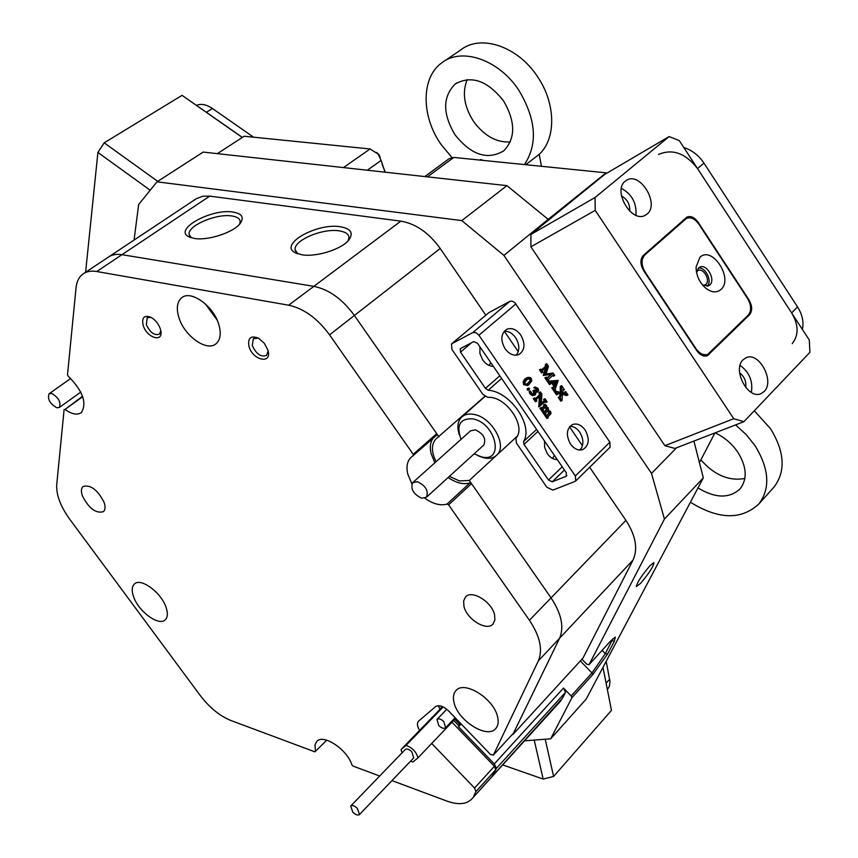 <?xml version="1.0" encoding="UTF-8"?>
<svg xmlns="http://www.w3.org/2000/svg" width="858" height="858" viewBox="0 0 858 858"><rect width="100%" height="100%" fill="white"/><g stroke="black" fill="none" stroke-linecap="round" stroke-linejoin="round"><path stroke-width="1.29" d="M649.774 565.948C641.505 575.729 637.033 582.603 636.346 586.582L640.701 583.247C649.56 572.64 653.935 565.765 653.807 562.612L649.774 565.948M233.022 212.065C211.551 208.279 173.187 229.408 188.781 236.765L194.358 238.46C207.861 240.905 233.655 232.421 240.219 223.434C244.401 217.428 242.01 213.631 233.022 212.065M239.714 224.035L240.197 221.3C239.736 218.522 236.958 216.742 231.874 215.98C216.388 213.277 187.065 225.911 189.146 234.534L191.409 237.816M340.358 226.748C316.956 222.672 278.4 244.466 295.152 252.702L301.877 254.783C316.098 257.293 341.43 249.378 348.702 240.186C353.828 233.151 351.051 228.678 340.358 226.748M348.198 240.755L349.002 237.248C348.498 233.912 345.227 231.778 339.167 230.856C322.522 228.013 293.211 240.551 295.141 249.839L297.919 253.871M209.406 308.033L214.339 314.8M484.824 396.342L436.733 438.245M512.151 734.598L512.773 734.652L559.588 638.234C564.296 627.101 561.454 613.652 551.05 597.887L469.294 480.469L459.362 480.92L449.377 476.362M436.111 461.679C431.252 451.93 431.209 444.337 435.993 438.899M376.651 152.424L379.064 154.794L380.191 157.443M382.207 164.693L385.339 172.211M495.709 769.808L475.9 791.602L474.56 788.062L494.401 766.28L495.709 769.808L491.795 776.94L496.428 768.318L494.294 763.92L563.502 688.052L571.16 695.956L591.977 672.94L605.319 653.678L612.923 638.684M461.175 723.991L458.451 726.694L494.294 763.92M454.815 719.272L459.523 724.173L459.18 726.104L453.71 720.43M441.462 707.786L440.948 706.07M485.789 315.176L440.229 248.477L354.397 315.476C342.439 299.131 328.914 289.414 313.835 286.347C328.914 289.414 342.439 299.131 354.397 315.476L438.942 436.883M313.835 286.347L121.975 254.676C116.334 253.786 111.658 254.697 107.947 257.421C111.658 254.697 116.334 253.786 121.975 254.676L313.835 286.347L400.847 221.139L209.706 196.128L96.74 271.514L288.663 305.201L313.835 286.347M512.773 734.652L583.022 658.011L633.043 560.049L559.588 638.234L513.545 733.075L493.339 755.115L490.519 754.461L448.755 711.1C443.404 706.113 438.996 704.643 435.521 706.66L418.565 721.138M469.294 480.469L517.127 436.325M552.563 458.462L554.397 455.394M424.839 498.208C433.054 503.989 440.454 505.952 447.039 504.075L469.959 482.893L471.503 483.644L551.05 597.887L625.922 520.356L589.66 467.267M157.014 181.821L461.808 220.603L506.939 185.65L203.196 152.081L157.014 181.821L138.653 204.472L134.062 240.068M664.435 519.058L589.017 664.725L610.124 641.527L615.325 637.054L614.307 641.344L607.678 653.903L592.749 674.645L571.954 697.672L550.664 738.802L586.164 699.12L703.324 477.852L664.435 519.058L651.512 473.401L676.554 447.79M489.071 365.454L490.808 362.666M506.939 185.65L548.198 219.369L503.893 255.384L461.808 220.603M693.908 441.066L703.324 477.852M524.549 740.84L550.664 738.802M217.353 153.646L244.176 136.24L370.088 148.97L378.121 154.075L381.113 160.435L367.321 170.227M606.831 173.166L606.113 172.833L548.198 219.369M503.893 255.384L651.512 473.401M606.113 172.833L453.807 157.432L449.131 158.698L424.807 176.576M699.763 461.979L714.918 432.925M589.017 664.725L586.679 664.135L581.906 659.223M571.954 697.672L571.16 695.956M563.502 688.052L565.486 692.352L496.428 768.318M391.977 780.598L446.846 801.072C458.344 805.158 466.752 804.364 472.072 798.669L562.462 698.273L565.486 692.352M562.462 698.273L559.877 701.908M109.245 256.553L196.268 198.724L202.949 196.192L209.706 196.128M400.847 221.139C415.787 223.67 428.914 232.786 440.229 248.477M625.922 520.356C635.735 535.574 638.105 548.809 633.043 560.049M385.038 172.179L381.113 160.435M459.523 724.173L460.435 723.219M602.091 650.353L605.319 653.678L607.678 653.903M611.207 640.358L614.307 641.344M413.234 455.802L413.234 454.343L436.711 433.676L436.69 435.135L410.81 457.593C407.11 461.443 406.102 466.956 407.797 474.12L411.894 483.869M432.958 438.417C430.255 442.288 429.622 447.308 431.048 453.464L434.845 462.816M448.123 477.509C456.177 483.022 463.459 484.813 469.959 482.893M218.897 324.85C213.814 306.059 190.637 289.457 181.542 297.887C177.102 301.855 176.18 308.301 178.786 317.213C184.105 335.896 207.025 352.23 216.173 343.64C220.399 339.789 221.31 333.526 218.897 324.85M497.619 717.009C494.026 698.594 463.813 679.858 455.791 690.797C453.389 693.618 452.81 697.554 454.054 702.605C457.893 720.881 487.741 739.457 495.903 728.378C498.155 725.643 498.723 721.857 497.619 717.009M166.087 607.443C161.325 592.481 140.519 577.262 134.341 584.084C131.8 586.636 131.542 590.84 133.569 596.696C138.481 611.582 159.052 626.63 165.294 619.744C167.739 617.256 168.007 613.159 166.087 607.443M463.931 606.177L463.631 600.975L465.476 597.061C471.546 589.274 492.117 601.866 494.594 615.025L494.851 620.087L493.082 623.895C486.947 631.767 466.548 619.261 463.931 606.177M82.454 496.031C80.888 491.548 81.092 488.374 83.065 486.507C90.54 484.459 97.544 489.714 104.054 502.273C105.566 506.692 105.352 509.824 103.432 511.658C95.978 513.749 88.985 508.537 82.454 496.031M267.911 350.107L264.285 343.243L258.623 338.266C250.815 335.167 247.597 337.859 248.981 346.364C252.713 360.628 272.49 364.682 267.911 350.107M258.387 338.138L253.367 338.631L252.273 345.527C256.22 354.064 261.004 357.357 266.602 355.394L268.125 350.933M160.317 328.839C158.44 323.702 155.319 319.852 150.944 317.299C144.101 314.832 141.516 317.557 143.189 325.45C146.922 338.138 163.749 343.018 160.736 330.416L160.317 328.839M151.072 317.374L147.19 317.814L146.332 324.656C150.096 332.572 154.461 335.746 159.416 334.18L160.821 330.888M436.711 433.676L354.397 315.476L329.569 334.856L413.234 454.343M329.569 334.856C317.417 318.318 303.775 308.44 288.663 305.201M96.74 271.514C91.098 270.57 86.444 271.45 82.776 274.131C78.925 277.091 76.673 281.66 76.04 287.838L67.503 374.828L68.275 376.254C82.851 390.916 87.205 403.013 81.338 412.569C77.349 415.336 71.9 414.296 65.004 409.448L82.572 396.246M379.686 776.018L353.003 766.065L351.909 764.918C347.2 749.324 322.908 733.365 316.666 741.559L315.004 744.948L315.454 751.329L314.897 751.844L231.038 720.559C219.798 716.012 209.545 707.678 200.279 695.559L69.67 519.165C60.5 506.381 56.178 494.894 56.725 484.727L64.103 409.545M475.9 791.602L473.863 795.881M431.713 743.468L474.56 788.062M419.616 730.373C417.202 726.447 416.795 723.433 418.382 721.331M538.395 660.799C542.985 649.71 540.004 636.207 529.429 620.28L551.05 597.887C561.454 613.652 564.296 627.101 559.588 638.234L538.395 660.799L493.339 755.115M471.503 483.644L448.605 504.847L529.429 620.28M448.605 504.847L447.039 504.075M483.344 696.181L488.738 701.351M205.309 303.829L217.063 319.98M560.531 701.179L491.151 777.638M82.722 396.686L65.004 409.448M315.454 751.329L326.737 740.175M451.984 722.232L494.401 766.28M438.309 705.705L440.025 709.276M474.131 453.839L481.381 456.842C504.847 463.159 496.171 422.962 472.822 418.865C460.006 418.221 456.07 425.053 461.036 439.36M459.373 434.877C456.874 427.284 457.582 421.407 461.507 417.235C464.596 414.36 468.779 413.427 474.077 414.446C491.881 417.278 507.732 445.656 496.9 454.965C493.693 458.043 489.339 458.998 483.815 457.829L478.421 455.941M421.6 498.198L426.426 497.265C428.796 491.023 425.815 485.832 417.481 481.692L412.73 482.625C410.328 488.846 413.277 494.036 421.6 498.198M483.537 445.27L483.805 445.034C486.336 438.77 483.504 433.698 475.289 429.815L470.516 430.866L412.988 482.389M56.843 407.786L59.406 407.421C61.154 402.123 58.548 397.458 51.587 393.425L49.067 393.79C47.297 399.088 49.893 403.753 56.843 407.786M479.944 346.825L479.901 353.432L482.722 359.985C485.746 364.146 489.285 366.269 493.339 366.355M520.785 335.07C516.43 329.354 511.733 327.434 506.692 329.322C500.868 333.623 500.311 340.09 505.04 348.713C509.373 354.375 514.028 356.295 519.015 354.472C524.924 350.193 525.514 343.726 520.785 335.07M516.28 355.191C519.841 350.257 519.616 344.423 515.615 337.698C512.355 333.194 508.558 331.038 504.257 331.231M585.135 429.997C581.284 424.871 577.08 423.058 572.511 424.549C566.441 428.7 565.765 435.188 570.473 444.026C574.302 449.099 578.474 450.922 582.99 449.495C589.135 445.356 589.854 438.856 585.135 429.997M580.094 450.042C583.912 445.098 583.815 439.178 579.783 432.26C577.016 428.389 573.766 426.383 570.055 426.254M544.54 441.012L544.626 447.447L547.34 453.7C550.192 457.625 553.496 459.588 557.271 459.577M515.937 303.893L478.914 335.221L475.9 332.647L472.812 332.55L509.899 301.34L512.022 301.083L514.811 302.584L609.877 442.202L610.081 447.233M478.914 335.221L575.353 475.976L609.877 442.202M550.096 412.559L548.23 410.489L545.967 412.559L545.634 414.307L543.65 411.411L544.723 411.797L546.996 409.749L547.329 407.807L545.72 406.821L543.468 408.901L543.135 410.65L541.141 407.743L542.696 407.764L545.12 405.437L544.916 404.279L546.803 405.823L545.945 406.617L548.23 407.925L548.423 410.231L550.707 411.55L550.965 413.653L547.994 416.784L548.305 417.803L546.911 418.5L544.927 415.604L546.321 414.907L547.243 415.454L550.096 412.559L548.873 413.106L547.447 411.186M546.728 415.379L548.873 413.106M545.634 414.307L544.412 414.854L542.428 411.958L543.822 411.25M544.229 411.733L546.364 409.416L544.969 407.507M543.135 410.65L541.913 411.196L539.929 408.301L541.312 407.593M541.73 408.076L543.908 405.995L543.693 404.837L544.916 404.279M535.403 398.68L539.467 394.991L538.942 392.589L540.326 391.87L541.913 394.187L541.194 404.204L545.345 400.107L544.122 400.654L543.758 399.249L544.98 398.691L547.125 401.834L545.742 402.541L545.012 401.726M541.237 403.603L544.122 400.654M546.964 401.994L545.785 401.147L538.792 406.874L539.339 396.675M540.014 406.317L540.604 395.527L536.904 398.895L536.282 399.753L536.829 401.018L535.435 401.737L533.279 398.573L534.663 397.855L535.853 398.713L539.467 394.991M536.153 391.194L535.918 388.974L533.869 387.601L535.081 387.033L538.03 388.309L538.695 390.411L537.955 391.72L535.982 391.527L535.51 394.626L532.41 395.71L529.751 393.629L529.3 391.591M537.011 392.106L536.196 392.406M534.92 395.012L532.41 395.71M533.322 394.39L533.773 393.082L532.957 390.755L534.341 390.025L537.162 390.873L536.465 391.194M529.193 389.779L527.22 389.918L527.509 388.556M528.646 384.963L527.434 385.532L523.595 384.62L523.198 381.585L524.839 378.979L527.402 377.488L530.126 377.434L531.241 378.367L531.767 380.834L528.646 384.963L524.796 384.052L524.41 381.006L527.402 377.488M547.029 377.938L550.879 374.463L543.264 375.45L545.613 367.782M554.59 375.675L553.592 374.785L552.809 375.257L548.316 379.633L548.68 381.038L546.106 377.273L547.468 377.96L552.091 373.884L544.487 374.882L547.05 366.484L543.017 370.109L542.395 370.956L542.942 372.211L541.559 372.94L539.414 369.798L540.797 369.069L541.806 369.959L542.588 369.487L546.492 365.98L545.28 366.559L545.356 364.468L546.739 363.738L548.487 366.312L546.042 373.938L553.056 373.026L554.761 375.525L553.367 376.244L552.627 375.418M541.559 369.905L545.28 366.559M548.68 381.038L547.458 381.606L544.894 377.842L546.278 377.112M554.568 386.861L555.062 385.585L552.606 381.992L550.525 382.454L550.686 383.987L548.755 381.145L558.215 380.405L555.469 388.266L555.373 390.862L552.938 387.301L554.021 387.762L554.568 386.861L553.356 387.419L553.839 386.154L551.394 382.55L550.418 382.7M550.686 383.987L549.463 384.556L547.533 381.713L548.916 380.995M555.373 390.862L554.15 391.42L551.726 387.859L553.11 387.14M567.749 395.023L562.505 393.5L562.022 400.632L559.405 396.793L560.703 396.943L561.293 393.35L557.743 392.943L557.721 394.315L555.544 391.13L561.389 392.674L561.647 385.65L564.457 389.779L563.309 389.35L562.612 392.835L565.712 393.146L565.712 391.623L567.921 394.873L566.527 395.581L562.398 394.208M562.022 400.632L560.8 401.179L558.183 397.351L559.577 396.643M559.641 396.728L560.07 393.908L557.582 393.575M557.721 394.315L556.499 394.873L554.332 391.688L555.716 390.969M560.285 392.524L560.263 386.368L561.647 385.65M564.296 389.94L562.977 390.379M564.736 393.114L564.317 392.342L565.712 391.623M472.812 332.55L451.533 343.886L451.898 349.399L482.882 394.39L487.784 397.361C505.812 395.71 527.016 426.641 515.894 438.181L516.441 443.093L546.846 487.237L552.884 490.1L574.914 481.477L575.761 480.909L575.353 475.976M509.899 301.34L488.963 312.58L452.005 343.554M501.608 378.421L488.213 390.24L485.446 388.395L460.489 352.123L460.263 348.68L473.713 341.613L477.509 343.286L566.377 472.865L566.119 476.297L552.295 481.799L548.498 480.008L524.002 444.412L523.519 441.559L536.582 429.418M518.243 351.662L504.3 331.22M488.213 390.24C510.263 391.484 533.73 425.783 523.519 441.559M582.453 445.774L569.54 426.844M451.694 343.758L488.963 312.58M544.487 374.882L543.264 375.45M544.401 374.753L543.178 375.332M552.091 373.884L550.879 374.463M546.106 377.273L544.894 377.842M554.375 375.364L553.163 375.933M546.492 365.98L546.567 363.889L545.356 364.468M547.018 365.294L545.806 365.883M542.771 372.361L540.626 369.219L539.414 369.798M552.981 381.928L555.212 385.199L556.595 381.445L552.981 381.928M555.062 385.585L553.839 386.154M552.938 387.301L551.726 387.859M548.755 381.145L547.533 381.713M551.201 382.196L550.45 382.55M552.606 381.992L551.394 382.55M554.558 384.245L555.383 382.014L553.238 382.303M556.595 381.445L555.383 382.014M565.304 393.865L564.081 394.423M567.256 394.487L566.033 395.045M565.551 391.784L564.317 392.342M565.958 392.825L565.207 393.168M561.486 385.81L560.263 386.368M555.544 391.13L554.332 391.688M558.408 392.975L557.528 393.372M561.293 393.35L560.07 393.908M560.853 396.214L559.663 396.75M560.703 396.943L560.113 397.211M559.405 396.793L558.183 397.351M526.801 379.772L524.999 382.11L525.075 383.837L526.941 384.266L529.375 382.561L531.274 379.375L530.169 378.056L526.801 379.772M524.41 381.006L523.198 381.585M526.04 378.399L524.839 378.979M524.796 384.052L523.595 384.62M530.169 378.056L528.249 378.668M526.565 384.395L529.729 381.231L530.062 379.955L528.957 378.635M530.941 380.652L529.729 381.231M531.274 379.375L530.062 379.955M530.984 378.593L529.772 379.172M528.431 388.127L529.472 388.417L529.332 389.736L528.431 389.35L528.431 388.127L527.22 388.695M528.431 389.35L527.22 389.918M537.162 390.873L537.129 388.406L535.156 387.323L533.944 387.891M537.129 388.406L535.918 388.974M533.622 395.141L530.963 393.061L530.362 391.087L531.981 393.522L533.987 394.294L534.995 392.514L534.169 390.186L532.957 390.755M534.309 390.39L533.086 390.948M534.995 392.514L533.773 393.082M534.856 393.221L533.644 393.79M534.309 394.079L533.633 394.39M530.362 391.087L529.15 391.656M530.963 393.061L529.751 393.629M540.679 394.423L540.154 392.031L538.942 392.589M540.508 392.653L539.296 393.211M536.647 401.179L534.491 398.015L533.279 398.573M539.832 406.059L538.61 406.617M546.739 401.673L545.527 402.23M545.345 400.107L544.809 398.841L543.586 399.399M545.023 399.152L543.8 399.71M544.798 404.526L543.575 405.083M545.13 404.847L543.908 405.405M545.12 405.437L543.908 405.995M542.696 407.764L541.859 408.14M541.141 407.743L539.929 408.301M546.728 407.239L545.506 407.797M547.329 407.807L546.106 408.365M547.586 408.869L546.364 409.416M546.996 409.749L545.774 410.306M543.65 411.411L542.428 411.958M549.839 411.486L548.616 412.033M548.133 417.964L546.149 415.068L544.927 415.604M438.813 725.621C441.666 728.249 443.929 728.935 445.613 727.691L443.747 721.524C440.905 718.907 438.642 718.221 436.958 719.454L438.813 725.621M352.788 812.172C355.673 814.875 357.904 815.668 359.481 814.553L357.378 808.44C354.493 805.726 352.273 804.933 350.697 806.048L352.788 812.172M413.674 757.914L411.84 751.758C409.019 749.141 406.81 748.423 405.191 749.602L350.783 805.952M402.059 752.841L401.008 749.613L406.027 745.398C412.312 747.65 416.291 751.801 417.975 757.85L412.891 762.001L410.564 761.175M442.556 706.66L401.008 749.613M455.716 718.318L417.975 757.85M443.2 706.96L406.027 745.398M744.873 478.474C728.914 481.306 714.253 475.096 700.879 459.845M715.132 432.84C724.334 437.194 731.885 443.618 737.762 452.123C746.75 466.688 747.565 478.893 740.197 488.738C729.472 498.712 715.4 498.444 697.994 487.923M754.332 410.746L770.57 428.796C784.63 451.801 785.842 471.139 774.216 486.829L772.983 488.213M735.574 424.914L746.16 434.545L754.965 445.57C769.208 468.758 770.548 488.181 758.987 503.828C741.43 520.195 718.575 519.658 690.422 502.23M510.285 141.956C496.321 142.675 484.051 135.779 473.466 121.3C464.092 106.478 461.99 92.567 467.192 79.558M503.539 100.847C515.647 121.75 515.701 138.428 503.7 150.879C487.408 160.446 471.149 155.051 454.954 134.706C442.503 113.653 442.589 96.74 455.233 83.977C471.332 74.968 487.43 80.588 503.539 100.847M444.176 61.208L460.789 49.925C480.684 33.945 517.921 46.353 537.516 76.652C555.995 103.561 556.231 138.824 539.221 154.333L525.761 164.715M451.887 157.486L441.023 144.401C421.235 116.377 420.849 77.735 441.709 62.881C461.518 46.933 498.948 59.631 518.811 90.219C536.132 119.176 538.009 143.962 524.431 164.575M539.221 154.333L541.441 166.302M483.558 160.446L480.673 159.534L479.944 160.081M545.28 739.532L553.592 776.458L543.157 779.053L502.702 764.918M602.981 667.363L611.475 710.37L553.592 776.458M543.157 779.053L534.309 740.508M703.324 285.446L705.866 284.448C710.746 280.427 703.474 267.492 698.026 270.527L696.685 271.6M625.3 181.124C612.269 190.551 631.617 223.541 645.27 215.272L647.05 214.082C659.866 204.365 640.443 171.697 626.801 180.116L625.3 181.124M743.157 359.716C731.992 369.551 748.015 400 760.992 393.65L764.135 391.495C775.117 381.381 759.008 351.244 746.052 357.743L743.157 359.716M743.929 421.675L809.92 352.316L809.287 339.993L679.279 140.573L669.111 136.583L595.055 197.501L595.227 210.36L733.751 418.704L743.929 421.675L674.914 448.434L664.896 445.688L733.751 418.704M669.111 136.583L604.654 174.442L530.898 234.438L595.055 197.501M595.227 210.36L530.898 246.836L664.896 445.688M696.739 350.611C700.096 355.212 703.667 356.896 707.432 355.673L749.538 314.768C752.563 310.843 752.359 305.856 748.927 299.785L698.112 222.243C694.551 217.364 690.851 215.637 687.011 217.053L643.393 255.33C640.004 259.277 640.111 264.425 643.725 270.785L696.739 350.611M530.898 246.836L530.898 234.438M745.709 387.484C746.46 381.467 744.433 376.587 739.617 372.865M751.351 392.428C753.099 381.145 749.345 372.136 740.079 365.401M629.675 211.111C630.104 204.322 627.38 199.292 621.503 196.021M635.939 215.283C636.775 203.142 631.917 194.187 621.385 188.395M149.582 189.768L97.909 152.456L104.193 142.836L182.057 95.345L242.374 137.409M104.193 142.836L157.733 181.36M242.278 137.473L182.057 95.345M85.596 272.265L97.909 152.456M196.536 105.352C201.147 103.432 206.446 104.483 212.43 108.505L253.55 137.183M683.783 147.501C691.988 150.139 698.702 155.341 703.946 163.117L797.554 306.928C802.369 314.607 803.978 322.093 802.359 329.375M606.188 661.303L609.995 681.681L609.427 686.164L607.464 689.51M792.213 343.661C798.884 335.156 798.691 324.903 791.634 312.913L797.554 306.928M703.946 163.117L697.543 168.608L791.634 312.913M697.543 168.608C685.606 153.207 672.608 148.488 658.558 154.429M699.903 257.346L696.074 267.106C696.246 275.75 699.613 282.883 706.166 288.513C711.915 292.632 716.859 292.943 721.01 289.446C733.794 278.55 711.936 245.184 699.903 257.346M702.52 284.963L708.536 285.853L709.78 285.006C716.022 279.847 706.702 263.277 699.72 267.17L698.551 267.964L696.557 272.544M644.798 254.965C641.033 259.341 641.162 265.068 645.173 272.125L695.988 348.659C699.731 353.775 703.699 355.652 707.882 354.29L748.251 315.165C751.619 310.8 751.394 305.255 747.575 298.498L698.841 224.142C694.883 218.715 690.776 216.795 686.507 218.372L644.798 254.965L642.696 256.049M707.142 286.25C712.687 281.574 705.512 266.613 698.433 268.082M453.807 157.432L427.413 176.866M343.457 167.589L370.088 148.97M592.749 674.645L591.977 672.94L580.33 660.95M485.446 388.395L499.796 375.783M471.589 342.717L460.489 352.123M537.955 431.424L524.002 444.412M548.498 480.008L562.205 466.784M579.579 450.021L581.477 448.187M564.435 470.034L552.295 481.799M566.119 476.297L566.913 475.536M548.069 377.531L547.114 377.981M542.588 369.487L541.645 369.937M561.926 389.253L560.703 389.822M529.375 382.561L528.163 383.14M536.475 398.262L535.489 398.713M544.733 400.965L543.511 401.523M544.315 406.263L543.103 406.821M545.195 411.422L544.337 411.797M549.495 413.406L548.273 413.953M547.694 415.079L546.836 415.454M747.908 315.497L749.538 314.768M705.469 356.124L709.158 354.504M606.102 683.183L609.684 679.161M212.43 108.505L206.413 112.269M685.263 219.208L682.861 220.485M190.455 237.505L188.781 236.765M189.521 235.778L189.146 234.534M297.104 253.593L295.152 252.702M295.517 251.233L295.141 249.839M378.689 154.268L378.121 154.075M182.357 297.308L181.542 297.887M472.072 798.669L491.795 776.94M107.947 257.421L84.063 273.284M411.615 456.885L410.81 457.593M426.426 497.265L483.805 445.034M517.159 436.282L496.9 454.965M485.006 396.471L462.226 416.591M59.406 407.421L80.781 392.085M49.238 393.672L70.742 378.442M610.21 447.104L575.761 480.909M527.359 388.599L528.571 388.031M528.12 390.304L529.332 389.736M529.225 391.602L530.437 391.044M536.733 392.288L537.955 391.72M445.613 727.691L455.137 717.717M437.054 719.358L446.771 709.276M359.481 814.553L413.76 757.829M774.216 486.829L758.987 503.828M455.233 83.977L456.746 82.926M703.152 285.703L706.166 288.513M696.417 271.814L696.074 267.106M707.882 354.29L703.946 356.006M686.293 218.49L683.376 220.023"/></g></svg>
